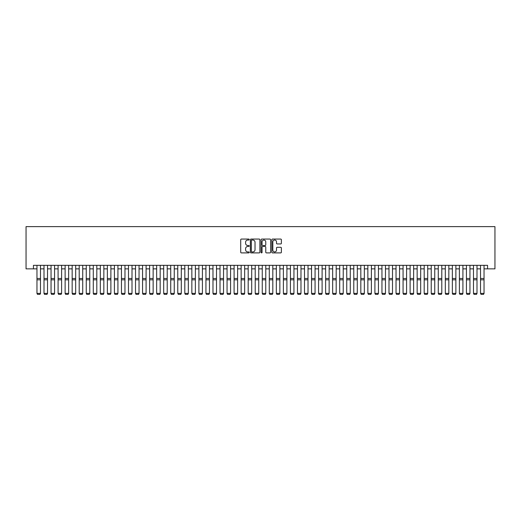 <?xml version="1.0" encoding="UTF-8"?>
<svg xmlns="http://www.w3.org/2000/svg" width="521" height="521" viewBox="0 0 521 521"><rect width="100%" height="100%" fill="white"/><g stroke="black" fill="none" stroke-linecap="round" stroke-linejoin="round"><path stroke-width="0.78" d="M249.233 239.556A0.482 0.482 0 0 0 248.751 239.067L241.412 239.067A0.69 0.69 0 0 0 240.715 239.758L240.715 252.203A0.69 0.69 0 0 0 241.412 252.893L248.751 252.893A0.482 0.482 0 0 0 249.233 252.405A0.482 0.482 0 0 0 248.751 251.923L247.801 251.923A2.214 2.214 0 0 1 245.593 249.715L245.593 248.673A2.214 2.214 0 0 1 247.801 246.466L248.751 246.466A0.482 0.482 0 0 0 249.233 245.977A0.482 0.482 0 0 0 248.751 245.495L247.801 245.495A2.214 2.214 0 0 1 245.593 243.287L245.593 242.245A2.214 2.214 0 0 1 247.801 240.038L248.751 240.038A0.482 0.482 0 0 0 249.233 239.556M280.695 243.939A0.69 0.69 0 0 0 281.386 243.248L281.386 239.758A0.69 0.69 0 0 0 280.695 239.067L272.542 239.067A0.69 0.69 0 0 0 271.851 239.758L271.851 252.203A0.69 0.69 0 0 0 272.542 252.893L280.695 252.893A0.69 0.69 0 0 0 281.386 252.203L281.386 247.983A0.69 0.69 0 0 0 280.695 247.293L277.205 247.293A0.69 0.69 0 0 0 276.514 247.983L276.514 250.073A1.85 1.85 0 0 1 274.665 251.923A1.85 1.85 0 0 1 272.822 250.073L272.822 241.887A1.85 1.85 0 0 1 274.665 240.038A1.85 1.85 0 0 1 276.514 241.887L276.514 243.248A0.69 0.69 0 0 0 277.205 243.939L280.695 243.939M33.442 268.862L33.442 265.339L487.558 265.339L487.558 268.862L494.95 268.862L494.95 226.622L26.05 226.622L26.05 268.862L36.965 268.862M259.894 239.758A0.69 0.69 0 0 0 259.204 239.067L251.05 239.067A0.69 0.69 0 0 0 250.36 239.758L250.36 252.203A0.69 0.69 0 0 0 251.05 252.893L259.204 252.893A0.69 0.69 0 0 0 259.894 252.203L259.894 239.758M261.796 239.067L269.95 239.067A0.69 0.69 0 0 1 270.64 239.758L270.64 252.203A0.69 0.69 0 0 1 269.95 252.893L266.459 252.893A0.69 0.69 0 0 1 265.769 252.203L265.769 247.156A0.69 0.69 0 0 0 265.078 246.466L262.766 246.466A0.69 0.69 0 0 0 262.07 247.156L262.07 252.405A0.482 0.482 0 0 1 261.588 252.893A0.482 0.482 0 0 1 261.106 252.405L261.106 239.758A0.69 0.69 0 0 1 261.796 239.067M40.482 268.862L44.005 268.862M47.522 268.862L51.045 268.862M54.562 268.862L58.085 268.862M61.602 268.862L65.125 268.862M68.648 268.862L72.165 268.862M75.688 268.862L79.205 268.862M82.728 268.862L86.245 268.862M89.768 268.862L93.285 268.862M96.808 268.862L100.325 268.862M103.848 268.862L107.365 268.862M110.888 268.862L114.412 268.862M117.928 268.862L121.452 268.862M124.968 268.862L128.492 268.862M132.008 268.862L135.532 268.862M139.048 268.862L142.572 268.862M146.088 268.862L149.612 268.862M153.135 268.862L156.652 268.862M160.175 268.862L163.692 268.862M167.215 268.862L170.732 268.862M174.255 268.862L177.772 268.862M181.295 268.862L184.812 268.862M188.335 268.862L191.852 268.862M195.375 268.862L198.898 268.862M202.415 268.862L205.938 268.862M209.455 268.862L212.978 268.862M216.495 268.862L220.018 268.862M223.535 268.862L227.058 268.862M230.575 268.862L234.098 268.862M237.615 268.862L241.138 268.862M244.662 268.862L248.178 268.862M251.702 268.862L255.218 268.862M258.742 268.862L262.258 268.862M265.782 268.862L269.298 268.862M272.822 268.862L276.338 268.862M279.862 268.862L283.385 268.862M286.902 268.862L290.425 268.862M293.942 268.862L297.465 268.862M300.982 268.862L304.505 268.862M308.022 268.862L311.545 268.862M315.062 268.862L318.585 268.862M322.102 268.862L325.625 268.862M329.148 268.862L332.665 268.862M336.188 268.862L339.705 268.862M343.228 268.862L346.745 268.862M350.268 268.862L353.785 268.862M357.308 268.862L360.825 268.862M364.348 268.862L367.865 268.862M371.388 268.862L374.912 268.862M378.428 268.862L381.952 268.862M385.468 268.862L388.992 268.862M392.508 268.862L396.032 268.862M399.548 268.862L403.072 268.862M406.588 268.862L410.112 268.862M413.635 268.862L417.152 268.862M420.675 268.862L424.192 268.862M427.715 268.862L431.232 268.862M434.755 268.862L438.272 268.862M441.795 268.862L445.312 268.862M448.835 268.862L452.352 268.862M455.875 268.862L459.398 268.862M462.915 268.862L466.438 268.862M469.955 268.862L473.478 268.862M476.995 268.862L480.518 268.862M484.035 268.862L487.558 268.862M251.812 240.038A0.482 0.482 0 0 0 251.324 240.52L251.324 251.441A0.482 0.482 0 0 0 251.812 251.923L252.809 251.923A2.214 2.214 0 0 0 255.023 249.715L255.023 242.245A2.214 2.214 0 0 0 252.809 240.038L251.812 240.038M265.769 241.92A1.85 1.85 0 0 0 263.919 240.07A1.85 1.85 0 0 0 262.07 241.92L262.07 244.805A0.69 0.69 0 0 0 262.766 245.495L265.078 245.495A0.69 0.69 0 0 0 265.769 244.805L265.769 241.92M40.482 265.339L40.482 293.505L39.954 294.378L37.492 294.332L39.954 294.378M37.492 294.378L36.965 293.382L40.482 293.382L39.954 294.332M36.965 265.339L36.965 293.382L37.492 294.332M47.522 265.339L47.522 293.505L46.994 294.378L44.532 294.332L46.994 294.378M44.532 294.378L44.005 293.382L47.522 293.382L46.994 294.332M44.005 265.339L44.005 293.382L44.532 294.332M54.562 265.339L54.562 293.505L54.034 294.378L51.572 294.332L54.034 294.378M51.572 294.378L51.045 293.382L54.562 293.382L54.034 294.332M51.045 265.339L51.045 293.382L51.572 294.332M61.602 265.339L61.602 293.505L61.074 294.378L58.612 294.332L61.074 294.378M58.612 294.378L58.085 293.382L61.602 293.382L61.074 294.332M58.085 265.339L58.085 293.382L58.612 294.332M68.648 265.339L68.648 293.505L68.114 294.378L65.653 294.332L68.114 294.378M65.653 294.378L65.125 293.382L68.648 293.382L68.114 294.332M65.125 265.339L65.125 293.382L65.653 294.332M75.688 265.339L75.688 293.505L75.161 294.378L72.693 294.332L75.161 294.378M72.693 294.378L72.165 293.382L75.688 293.382L75.161 294.332M72.165 265.339L72.165 293.382L72.693 294.332M82.728 265.339L82.728 293.505L82.201 294.378L79.733 294.332L82.201 294.378M79.733 294.378L79.205 293.382L82.728 293.382L82.201 294.332M79.205 265.339L79.205 293.382L79.733 294.332M89.768 265.339L89.768 293.505L89.241 294.378L86.773 294.332L89.241 294.378M86.773 294.378L86.245 293.382L89.768 293.382L89.241 294.332M86.245 265.339L86.245 293.382L86.773 294.332M96.808 265.339L96.808 293.505L96.281 294.378L93.813 294.332L96.281 294.378M93.813 294.378L93.285 293.382L96.808 293.382L96.281 294.332M93.285 265.339L93.285 293.382L93.813 294.332M103.848 265.339L103.848 293.505L103.321 294.378L100.853 294.332L103.321 294.378M100.853 294.378L100.325 293.382L103.848 293.382L103.321 294.332M100.325 265.339L100.325 293.382L100.853 294.332M110.888 265.339L110.888 293.505L110.361 294.378L107.899 294.332L110.361 294.378M107.899 294.378L107.365 293.382L110.888 293.382L110.361 294.332M107.365 265.339L107.365 293.382L107.899 294.332M117.928 265.339L117.928 293.505L117.401 294.378L114.939 294.332L117.401 294.378M114.939 294.378L114.412 293.382L117.928 293.382L117.401 294.332M114.412 265.339L114.412 293.382L114.939 294.332M124.968 265.339L124.968 293.505L124.441 294.378L121.979 294.332L124.441 294.378M121.979 294.378L121.452 293.382L124.968 293.382L124.441 294.332M121.452 265.339L121.452 293.382L121.979 294.332M132.008 265.339L132.008 293.505L131.481 294.378L129.019 294.332L131.481 294.378M129.019 294.378L128.492 293.382L132.008 293.382L131.481 294.332M128.492 265.339L128.492 293.382L129.019 294.332M139.048 265.339L139.048 293.505L138.521 294.378L136.059 294.332L138.521 294.378M136.059 294.378L135.532 293.382L139.048 293.382L138.521 294.332M135.532 265.339L135.532 293.382L136.059 294.332M146.088 265.339L146.088 293.505L145.561 294.378L143.099 294.332L145.561 294.378M143.099 294.378L142.572 293.382L146.088 293.382L145.561 294.332M142.572 265.339L142.572 293.382L143.099 294.332M153.135 265.339L153.135 293.505L152.601 294.378L150.139 294.332L152.601 294.378M150.139 294.378L149.612 293.382L153.135 293.382L152.601 294.332M149.612 265.339L149.612 293.382L150.139 294.332M160.175 265.339L160.175 293.505L159.647 294.378L157.179 294.332L159.647 294.378M157.179 294.378L156.652 293.382L160.175 293.382L159.647 294.332M156.652 265.339L156.652 293.382L157.179 294.332M167.215 265.339L167.215 293.505L166.687 294.378L164.219 294.332L166.687 294.378M164.219 294.378L163.692 293.382L167.215 293.382L166.687 294.332M163.692 265.339L163.692 293.382L164.219 294.332M174.255 265.339L174.255 293.505L173.727 294.378L171.259 294.332L173.727 294.378M171.259 294.378L170.732 293.382L174.255 293.382L173.727 294.332M170.732 265.339L170.732 293.382L171.259 294.332M181.295 265.339L181.295 293.505L180.767 294.378L178.299 294.332L180.767 294.378M178.299 294.378L177.772 293.382L181.295 293.382L180.767 294.332M177.772 265.339L177.772 293.382L178.299 294.332M188.335 265.339L188.335 293.505L187.807 294.378L185.339 294.332L187.807 294.378M185.339 294.378L184.812 293.382L188.335 293.382L187.807 294.332M184.812 265.339L184.812 293.382L185.339 294.332M195.375 265.339L195.375 293.505L194.847 294.378L192.386 294.332L194.847 294.378M192.386 294.378L191.852 293.382L195.375 293.382L194.847 294.332M191.852 265.339L191.852 293.382L192.386 294.332M202.415 265.339L202.415 293.505L201.887 294.378L199.426 294.332L201.887 294.378M199.426 294.378L198.898 293.382L202.415 293.382L201.887 294.332M198.898 265.339L198.898 293.382L199.426 294.332M209.455 265.339L209.455 293.505L208.928 294.378L206.466 294.332L208.928 294.378M206.466 294.378L205.938 293.382L209.455 293.382L208.928 294.332M205.938 265.339L205.938 293.382L206.466 294.332M216.495 265.339L216.495 293.505L215.968 294.378L213.506 294.332L215.968 294.378M213.506 294.378L212.978 293.382L216.495 293.382L215.968 294.332M212.978 265.339L212.978 293.382L213.506 294.332M223.535 265.339L223.535 293.505L223.008 294.378L220.546 294.332L223.008 294.378M220.546 294.378L220.018 293.382L223.535 293.382L223.008 294.332M220.018 265.339L220.018 293.382L220.546 294.332M230.575 265.339L230.575 293.505L230.048 294.378L227.586 294.332L230.048 294.378M227.586 294.378L227.058 293.382L230.575 293.382L230.048 294.332M227.058 265.339L227.058 293.382L227.586 294.332M237.615 265.339L237.615 293.505L237.088 294.378L234.626 294.332L237.088 294.378M234.626 294.378L234.098 293.382L237.615 293.382L237.088 294.332M234.098 265.339L234.098 293.382L234.626 294.332M244.662 265.339L244.662 293.505L244.128 294.378L241.666 294.332L244.128 294.378M241.666 294.378L241.138 293.382L244.662 293.382L244.128 294.332M241.138 265.339L241.138 293.382L241.666 294.332M251.702 265.339L251.702 293.505L251.174 294.378L248.706 294.332L251.174 294.378M248.706 294.378L248.178 293.382L251.702 293.382L251.174 294.332M248.178 265.339L248.178 293.382L248.706 294.332M258.742 265.339L258.742 293.505L258.214 294.378L255.746 294.332L258.214 294.378M255.746 294.378L255.218 293.382L258.742 293.382L258.214 294.332M255.218 265.339L255.218 293.382L255.746 294.332M265.782 265.339L265.782 293.505L265.254 294.378L262.786 294.332L265.254 294.378M262.786 294.378L262.258 293.382L265.782 293.382L265.254 294.332M262.258 265.339L262.258 293.382L262.786 294.332M272.822 265.339L272.822 293.505L272.294 294.378L269.826 294.332L272.294 294.378M269.826 294.378L269.298 293.382L272.822 293.382L272.294 294.332M269.298 265.339L269.298 293.382L269.826 294.332M279.862 265.339L279.862 293.505L279.334 294.378L276.872 294.332L279.334 294.378M276.872 294.378L276.338 293.382L279.862 293.382L279.334 294.332M276.338 265.339L276.338 293.382L276.872 294.332M286.902 265.339L286.902 293.505L286.374 294.378L283.912 294.332L286.374 294.378M283.912 294.378L283.385 293.382L286.902 293.382L286.374 294.332M283.385 265.339L283.385 293.382L283.912 294.332M293.942 265.339L293.942 293.505L293.414 294.378L290.952 294.332L293.414 294.378M290.952 294.378L290.425 293.382L293.942 293.382L293.414 294.332M290.425 265.339L290.425 293.382L290.952 294.332M300.982 265.339L300.982 293.505L300.454 294.378L297.992 294.332L300.454 294.378M297.992 294.378L297.465 293.382L300.982 293.382L300.454 294.332M297.465 265.339L297.465 293.382L297.992 294.332M308.022 265.339L308.022 293.505L307.494 294.378L305.032 294.332L307.494 294.378M305.032 294.378L304.505 293.382L308.022 293.382L307.494 294.332M304.505 265.339L304.505 293.382L305.032 294.332M315.062 265.339L315.062 293.505L314.534 294.378L312.072 294.332L314.534 294.378M312.072 294.378L311.545 293.382L315.062 293.382L314.534 294.332M311.545 265.339L311.545 293.382L312.072 294.332M322.102 265.339L322.102 293.505L321.574 294.378L319.113 294.332L321.574 294.378M319.113 294.378L318.585 293.382L322.102 293.382L321.574 294.332M318.585 265.339L318.585 293.382L319.113 294.332M329.148 265.339L329.148 293.505L328.614 294.378L326.153 294.332L328.614 294.378M326.153 294.378L325.625 293.382L329.148 293.382L328.614 294.332M325.625 265.339L325.625 293.382L326.153 294.332M336.188 265.339L336.188 293.505L335.661 294.378L333.193 294.332L335.661 294.378M333.193 294.378L332.665 293.382L336.188 293.382L335.661 294.332M332.665 265.339L332.665 293.382L333.193 294.332M343.228 265.339L343.228 293.505L342.701 294.378L340.233 294.332L342.701 294.378M340.233 294.378L339.705 293.382L343.228 293.382L342.701 294.332M339.705 265.339L339.705 293.382L340.233 294.332M350.268 265.339L350.268 293.505L349.741 294.378L347.273 294.332L349.741 294.378M347.273 294.378L346.745 293.382L350.268 293.382L349.741 294.332M346.745 265.339L346.745 293.382L347.273 294.332M357.308 265.339L357.308 293.505L356.781 294.378L354.313 294.332L356.781 294.378M354.313 294.378L353.785 293.382L357.308 293.382L356.781 294.332M353.785 265.339L353.785 293.382L354.313 294.332M364.348 265.339L364.348 293.505L363.821 294.378L361.353 294.332L363.821 294.378M361.353 294.378L360.825 293.382L364.348 293.382L363.821 294.332M360.825 265.339L360.825 293.382L361.353 294.332M371.388 265.339L371.388 293.505L370.861 294.378L368.399 294.332L370.861 294.378M368.399 294.378L367.865 293.382L371.388 293.382L370.861 294.332M367.865 265.339L367.865 293.382L368.399 294.332M378.428 265.339L378.428 293.505L377.901 294.378L375.439 294.332L377.901 294.378M375.439 294.378L374.912 293.382L378.428 293.382L377.901 294.332M374.912 265.339L374.912 293.382L375.439 294.332M385.468 265.339L385.468 293.505L384.941 294.378L382.479 294.332L384.941 294.378M382.479 294.378L381.952 293.382L385.468 293.382L384.941 294.332M381.952 265.339L381.952 293.382L382.479 294.332M392.508 265.339L392.508 293.505L391.981 294.378L389.519 294.332L391.981 294.378M389.519 294.378L388.992 293.382L392.508 293.382L391.981 294.332M388.992 265.339L388.992 293.382L389.519 294.332M399.548 265.339L399.548 293.505L399.021 294.378L396.559 294.332L399.021 294.378M396.559 294.378L396.032 293.382L399.548 293.382L399.021 294.332M396.032 265.339L396.032 293.382L396.559 294.332M406.588 265.339L406.588 293.505L406.061 294.378L403.599 294.332L406.061 294.378M403.599 294.378L403.072 293.382L406.588 293.382L406.061 294.332M403.072 265.339L403.072 293.382L403.599 294.332M413.635 265.339L413.635 293.505L413.101 294.378L410.639 294.332L413.101 294.378M410.639 294.378L410.112 293.382L413.635 293.382L413.101 294.332M410.112 265.339L410.112 293.382L410.639 294.332M420.675 265.339L420.675 293.505L420.147 294.378L417.679 294.332L420.147 294.378M417.679 294.378L417.152 293.382L420.675 293.382L420.147 294.332M417.152 265.339L417.152 293.382L417.679 294.332M427.715 265.339L427.715 293.505L427.187 294.378L424.719 294.332L427.187 294.378M424.719 294.378L424.192 293.382L427.715 293.382L427.187 294.332M424.192 265.339L424.192 293.382L424.719 294.332M434.755 265.339L434.755 293.505L434.227 294.378L431.759 294.332L434.227 294.378M431.759 294.378L431.232 293.382L434.755 293.382L434.227 294.332M431.232 265.339L431.232 293.382L431.759 294.332M441.795 265.339L441.795 293.505L441.267 294.378L438.799 294.332L441.267 294.378M438.799 294.378L438.272 293.382L441.795 293.382L441.267 294.332M438.272 265.339L438.272 293.382L438.799 294.332M448.835 265.339L448.835 293.505L448.307 294.378L445.839 294.332L448.307 294.378M445.839 294.378L445.312 293.382L448.835 293.382L448.307 294.332M445.312 265.339L445.312 293.382L445.839 294.332M455.875 265.339L455.875 293.505L455.347 294.378L452.886 294.332L455.347 294.378M452.886 294.378L452.352 293.382L455.875 293.382L455.347 294.332M452.352 265.339L452.352 293.382L452.886 294.332M462.915 265.339L462.915 293.505L462.387 294.378L459.926 294.332L462.387 294.378M459.926 294.378L459.398 293.382L462.915 293.382L462.387 294.332M459.398 265.339L459.398 293.382L459.926 294.332M469.955 265.339L469.955 293.505L469.428 294.378L466.966 294.332L469.428 294.378M466.966 294.378L466.438 293.382L469.955 293.382L469.428 294.332M466.438 265.339L466.438 293.382L466.966 294.332M476.995 265.339L476.995 293.505L476.468 294.378L474.006 294.332L476.468 294.378M474.006 294.378L473.478 293.382L476.995 293.382L476.468 294.332M473.478 265.339L473.478 293.382L474.006 294.332M484.035 265.339L484.035 293.505L483.508 294.378L481.046 294.332L483.508 294.378M481.046 294.378L480.518 293.382L484.035 293.382L483.508 294.332M480.518 265.339L480.518 293.382L481.046 294.332M40.482 278.481L36.965 278.481M40.482 279.816L36.965 279.816M47.522 278.481L44.005 278.481M47.522 279.816L44.005 279.816M54.562 278.481L51.045 278.481M54.562 279.816L51.045 279.816M61.602 278.481L58.085 278.481M61.602 279.816L58.085 279.816M68.648 278.481L65.125 278.481M68.648 279.816L65.125 279.816M75.688 278.481L72.165 278.481M75.688 279.816L72.165 279.816M82.728 278.481L79.205 278.481M82.728 279.816L79.205 279.816M89.768 278.481L86.245 278.481M89.768 279.816L86.245 279.816M96.808 278.481L93.285 278.481M96.808 279.816L93.285 279.816M103.848 278.481L100.325 278.481M103.848 279.816L100.325 279.816M110.888 278.481L107.365 278.481M110.888 279.816L107.365 279.816M117.928 278.481L114.412 278.481M117.928 279.816L114.412 279.816M124.968 278.481L121.452 278.481M124.968 279.816L121.452 279.816M132.008 278.481L128.492 278.481M132.008 279.816L128.492 279.816M139.048 278.481L135.532 278.481M139.048 279.816L135.532 279.816M146.088 278.481L142.572 278.481M146.088 279.816L142.572 279.816M153.135 278.481L149.612 278.481M153.135 279.816L149.612 279.816M160.175 278.481L156.652 278.481M160.175 279.816L156.652 279.816M167.215 278.481L163.692 278.481M167.215 279.816L163.692 279.816M174.255 278.481L170.732 278.481M174.255 279.816L170.732 279.816M181.295 278.481L177.772 278.481M181.295 279.816L177.772 279.816M188.335 278.481L184.812 278.481M188.335 279.816L184.812 279.816M195.375 278.481L191.852 278.481M195.375 279.816L191.852 279.816M202.415 278.481L198.898 278.481M202.415 279.816L198.898 279.816M209.455 278.481L205.938 278.481M209.455 279.816L205.938 279.816M216.495 278.481L212.978 278.481M216.495 279.816L212.978 279.816M223.535 278.481L220.018 278.481M223.535 279.816L220.018 279.816M230.575 278.481L227.058 278.481M230.575 279.816L227.058 279.816M237.615 278.481L234.098 278.481M237.615 279.816L234.098 279.816M244.662 278.481L241.138 278.481M244.662 279.816L241.138 279.816M251.702 278.481L248.178 278.481M251.702 279.816L248.178 279.816M258.742 278.481L255.218 278.481M258.742 279.816L255.218 279.816M265.782 278.481L262.258 278.481M265.782 279.816L262.258 279.816M272.822 278.481L269.298 278.481M272.822 279.816L269.298 279.816M279.862 278.481L276.338 278.481M279.862 279.816L276.338 279.816M286.902 278.481L283.385 278.481M286.902 279.816L283.385 279.816M293.942 278.481L290.425 278.481M293.942 279.816L290.425 279.816M300.982 278.481L297.465 278.481M300.982 279.816L297.465 279.816M308.022 278.481L304.505 278.481M308.022 279.816L304.505 279.816M315.062 278.481L311.545 278.481M315.062 279.816L311.545 279.816M322.102 278.481L318.585 278.481M322.102 279.816L318.585 279.816M329.148 278.481L325.625 278.481M329.148 279.816L325.625 279.816M336.188 278.481L332.665 278.481M336.188 279.816L332.665 279.816M343.228 278.481L339.705 278.481M343.228 279.816L339.705 279.816M350.268 278.481L346.745 278.481M350.268 279.816L346.745 279.816M357.308 278.481L353.785 278.481M357.308 279.816L353.785 279.816M364.348 278.481L360.825 278.481M364.348 279.816L360.825 279.816M371.388 278.481L367.865 278.481M371.388 279.816L367.865 279.816M378.428 278.481L374.912 278.481M378.428 279.816L374.912 279.816M385.468 278.481L381.952 278.481M385.468 279.816L381.952 279.816M392.508 278.481L388.992 278.481M392.508 279.816L388.992 279.816M399.548 278.481L396.032 278.481M399.548 279.816L396.032 279.816M406.588 278.481L403.072 278.481M406.588 279.816L403.072 279.816M413.635 278.481L410.112 278.481M413.635 279.816L410.112 279.816M420.675 278.481L417.152 278.481M420.675 279.816L417.152 279.816M427.715 278.481L424.192 278.481M427.715 279.816L424.192 279.816M434.755 278.481L431.232 278.481M434.755 279.816L431.232 279.816M441.795 278.481L438.272 278.481M441.795 279.816L438.272 279.816M448.835 278.481L445.312 278.481M448.835 279.816L445.312 279.816M455.875 278.481L452.352 278.481M455.875 279.816L452.352 279.816M462.915 278.481L459.398 278.481M462.915 279.816L459.398 279.816M469.955 278.481L466.438 278.481M469.955 279.816L466.438 279.816M476.995 278.481L473.478 278.481M476.995 279.816L473.478 279.816M484.035 278.481L480.518 278.481M484.035 279.816L480.518 279.816"/></g></svg>
